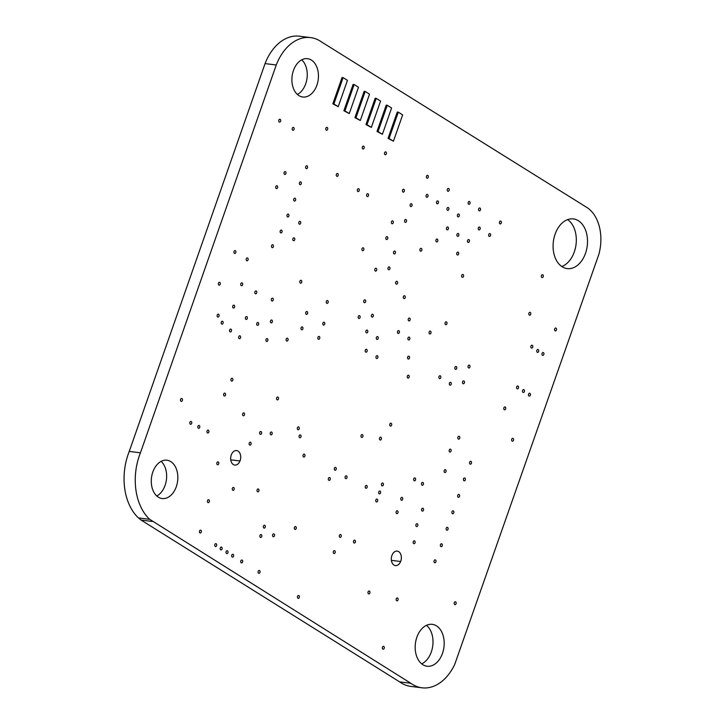 <?xml version="1.0" encoding="UTF-8"?>
<svg xmlns="http://www.w3.org/2000/svg" width="724" height="724" viewBox="0 0 724 724"><rect width="100%" height="100%" fill="white"/><g stroke="black" fill="none" stroke-linecap="round" stroke-linejoin="round"><path stroke-width="1.09" d="M555.091 234.232A25.032 17.068 -82.9 0 1 573.39 218.919A25.032 17.068 -82.9 0 1 587.245 245.861A25.032 17.068 -82.9 0 1 567.209 268.595A25.032 17.068 -82.9 0 1 555.091 234.232M561.788 266.504A25.032 17.068 97.1 0 0 576.042 244.468A25.032 17.068 97.1 0 0 567.616 219.616M152.818 472.03A19.313 13.168 -82.9 0 1 166.936 460.211A19.313 13.168 -82.9 0 1 177.624 480.998A19.313 13.168 -82.9 0 1 162.167 498.537A19.313 13.168 -82.9 0 1 152.818 472.03M156.8 495.994A19.313 13.168 97.1 0 0 166.43 479.605A19.313 13.168 97.1 0 0 161.108 461.36M293.437 70.5A19.313 13.168 -82.9 0 1 307.555 58.68A19.313 13.168 -82.9 0 1 318.234 79.468A19.313 13.168 -82.9 0 1 302.786 97.007A19.313 13.168 -82.9 0 1 293.437 70.5M297.419 94.464A19.313 13.168 97.1 0 0 307.039 78.074A19.313 13.168 97.1 0 0 301.727 59.83M416.861 637.265A21.096 14.389 -82.9 0 1 432.291 624.35A21.096 14.389 -82.9 0 1 443.966 647.066A21.096 14.389 -82.9 0 1 427.079 666.225A21.096 14.389 -82.9 0 1 416.861 637.265M421.694 663.845A21.096 14.389 97.1 0 0 432.771 645.672A21.096 14.389 97.1 0 0 426.481 625.328M232.359 488.32A1.457 0.996 -82.9 0 1 233.418 487.433A1.457 0.996 -82.9 0 1 234.223 488.999A1.457 0.996 -82.9 0 1 233.065 490.32A1.457 0.996 -82.9 0 1 232.359 488.32M361.086 435.459A1.457 0.996 -82.9 0 1 362.145 434.572A1.457 0.996 -82.9 0 1 362.95 436.129A1.457 0.996 -82.9 0 1 361.792 437.45A1.457 0.996 -82.9 0 1 361.086 435.459M357.421 189.579A1.457 0.996 -82.9 0 1 358.48 188.692A1.457 0.996 -82.9 0 1 359.285 190.258A1.457 0.996 -82.9 0 1 358.118 191.57A1.457 0.996 -82.9 0 1 357.421 189.579M413.25 541.688A1.457 0.996 -82.9 0 1 414.318 540.801A1.457 0.996 -82.9 0 1 415.123 542.366A1.457 0.996 -82.9 0 1 413.956 543.679A1.457 0.996 -82.9 0 1 413.25 541.688M294.415 527.452A1.457 0.996 -82.9 0 1 295.473 526.565A1.457 0.996 -82.9 0 1 296.279 528.131A1.457 0.996 -82.9 0 1 295.121 529.443A1.457 0.996 -82.9 0 1 294.415 527.452M421.594 483.288A1.457 0.996 -82.9 0 1 422.653 482.392A1.457 0.996 -82.9 0 1 423.459 483.958A1.457 0.996 -82.9 0 1 422.291 485.279A1.457 0.996 -82.9 0 1 421.594 483.288M286.215 339.076A1.457 0.996 -82.9 0 1 287.283 338.189A1.457 0.996 -82.9 0 1 288.089 339.755A1.457 0.996 -82.9 0 1 286.921 341.076A1.457 0.996 -82.9 0 1 286.215 339.076M413.739 478.799A1.457 0.996 -82.9 0 1 414.807 477.912A1.457 0.996 -82.9 0 1 415.603 479.478A1.457 0.996 -82.9 0 1 414.445 480.799A1.457 0.996 -82.9 0 1 413.739 478.799M454.934 367.367A1.457 0.996 -82.9 0 1 455.993 366.48A1.457 0.996 -82.9 0 1 456.799 368.045A1.457 0.996 -82.9 0 1 455.631 369.367A1.457 0.996 -82.9 0 1 454.934 367.367M217.236 315.067A1.457 0.996 -82.9 0 1 218.295 314.18A1.457 0.996 -82.9 0 1 219.101 315.745A1.457 0.996 -82.9 0 1 217.942 317.067A1.457 0.996 -82.9 0 1 217.236 315.067M396.272 598.829A1.457 0.996 -82.9 0 1 397.331 597.943A1.457 0.996 -82.9 0 1 398.137 599.508A1.457 0.996 -82.9 0 1 396.969 600.83A1.457 0.996 -82.9 0 1 396.272 598.829M271.6 245.653A1.457 0.996 -82.9 0 1 272.658 244.766A1.457 0.996 -82.9 0 1 273.464 246.332A1.457 0.996 -82.9 0 1 272.305 247.653A1.457 0.996 -82.9 0 1 271.6 245.653M408.309 318.931A1.457 0.996 -82.9 0 1 409.368 318.044A1.457 0.996 -82.9 0 1 410.173 319.61A1.457 0.996 -82.9 0 1 409.006 320.931A1.457 0.996 -82.9 0 1 408.309 318.931M240.83 283.718A1.457 0.996 -82.9 0 1 241.897 282.831A1.457 0.996 -82.9 0 1 242.694 284.396A1.457 0.996 -82.9 0 1 241.535 285.718A1.457 0.996 -82.9 0 1 240.83 283.718M368.082 591.897A1.457 0.996 -82.9 0 1 369.14 591.001A1.457 0.996 -82.9 0 1 369.946 592.567A1.457 0.996 -82.9 0 1 368.778 593.888A1.457 0.996 -82.9 0 1 368.082 591.897M271.437 299.048A1.457 0.996 -82.9 0 1 272.496 298.161A1.457 0.996 -82.9 0 1 273.301 299.727A1.457 0.996 -82.9 0 1 272.143 301.039A1.457 0.996 -82.9 0 1 271.437 299.048M488.754 234.458A1.457 0.996 -82.9 0 1 489.822 233.571A1.457 0.996 -82.9 0 1 490.628 235.128A1.457 0.996 -82.9 0 1 489.46 236.449A1.457 0.996 -82.9 0 1 488.754 234.458M542.068 353.403A1.457 0.996 -82.9 0 1 543.127 352.516A1.457 0.996 -82.9 0 1 543.932 354.081A1.457 0.996 -82.9 0 1 542.765 355.403A1.457 0.996 -82.9 0 1 542.068 353.403M396.182 511.642A1.457 0.996 -82.9 0 1 397.25 510.755A1.457 0.996 -82.9 0 1 398.046 512.321A1.457 0.996 -82.9 0 1 396.888 513.633A1.457 0.996 -82.9 0 1 396.182 511.642M528.556 394.127A1.457 0.996 -82.9 0 1 529.615 393.241A1.457 0.996 -82.9 0 1 530.421 394.806A1.457 0.996 -82.9 0 1 529.253 396.118A1.457 0.996 -82.9 0 1 528.556 394.127M445.133 322.714A1.457 0.996 -82.9 0 1 446.192 321.827A1.457 0.996 -82.9 0 1 446.998 323.393A1.457 0.996 -82.9 0 1 445.839 324.714A1.457 0.996 -82.9 0 1 445.133 322.714M446.563 227.834A1.457 0.996 -82.9 0 1 447.631 226.947A1.457 0.996 -82.9 0 1 448.437 228.513A1.457 0.996 -82.9 0 1 447.269 229.834A1.457 0.996 -82.9 0 1 446.563 227.834M278.821 120.139A1.457 0.996 -82.9 0 1 279.88 119.243A1.457 0.996 -82.9 0 1 280.686 120.808A1.457 0.996 -82.9 0 1 279.527 122.13A1.457 0.996 -82.9 0 1 278.821 120.139M456.998 234.368A1.457 0.996 -82.9 0 1 458.057 233.472A1.457 0.996 -82.9 0 1 458.862 235.038A1.457 0.996 -82.9 0 1 457.704 236.359A1.457 0.996 -82.9 0 1 456.998 234.368M434.11 560.756A1.457 0.996 -82.9 0 1 435.178 559.86A1.457 0.996 -82.9 0 1 435.984 561.426A1.457 0.996 -82.9 0 1 434.816 562.747A1.457 0.996 -82.9 0 1 434.11 560.756M362.362 147.017A1.457 0.996 -82.9 0 1 363.421 146.13A1.457 0.996 -82.9 0 1 364.226 147.687A1.457 0.996 -82.9 0 1 363.068 149.008A1.457 0.996 -82.9 0 1 362.362 147.017M516.674 386.869A1.457 0.996 -82.9 0 1 517.741 385.983A1.457 0.996 -82.9 0 1 518.538 387.548A1.457 0.996 -82.9 0 1 517.379 388.869A1.457 0.996 -82.9 0 1 516.674 386.869M468.129 366A1.457 0.996 -82.9 0 1 469.188 365.104A1.457 0.996 -82.9 0 1 469.994 366.67A1.457 0.996 -82.9 0 1 468.835 367.991A1.457 0.996 -82.9 0 1 468.129 366M263.455 526.122A1.457 0.996 -82.9 0 1 264.513 525.226A1.457 0.996 -82.9 0 1 265.319 526.791A1.457 0.996 -82.9 0 1 264.151 528.113A1.457 0.996 -82.9 0 1 263.455 526.122M400.87 498.266A1.457 0.996 -82.9 0 1 401.929 497.379A1.457 0.996 -82.9 0 1 402.734 498.945A1.457 0.996 -82.9 0 1 401.567 500.257A1.457 0.996 -82.9 0 1 400.87 498.266M530.954 346.099A1.457 0.996 -82.9 0 1 532.013 345.212A1.457 0.996 -82.9 0 1 532.819 346.778A1.457 0.996 -82.9 0 1 531.651 348.099A1.457 0.996 -82.9 0 1 530.954 346.099M429.169 331.99A1.457 0.996 -82.9 0 1 430.228 331.094A1.457 0.996 -82.9 0 1 431.033 332.66A1.457 0.996 -82.9 0 1 429.875 333.981A1.457 0.996 -82.9 0 1 429.169 331.99M259.979 535.461A1.457 0.996 -82.9 0 1 261.038 534.574A1.457 0.996 -82.9 0 1 261.844 536.131A1.457 0.996 -82.9 0 1 260.685 537.452A1.457 0.996 -82.9 0 1 259.979 535.461M297.537 596.368A1.457 0.996 -82.9 0 1 298.596 595.472A1.457 0.996 -82.9 0 1 299.401 597.038A1.457 0.996 -82.9 0 1 298.234 598.359A1.457 0.996 -82.9 0 1 297.537 596.368M272.677 534.746A1.457 0.996 -82.9 0 1 273.744 533.85A1.457 0.996 -82.9 0 1 274.55 535.416A1.457 0.996 -82.9 0 1 273.382 536.737A1.457 0.996 -82.9 0 1 272.677 534.746M258.178 571.345A1.457 0.996 -82.9 0 1 259.237 570.458A1.457 0.996 -82.9 0 1 260.043 572.023A1.457 0.996 -82.9 0 1 258.884 573.336A1.457 0.996 -82.9 0 1 258.178 571.345M297.41 427.739A1.457 0.996 -82.9 0 1 298.469 426.852A1.457 0.996 -82.9 0 1 299.274 428.418A1.457 0.996 -82.9 0 1 298.116 429.739A1.457 0.996 -82.9 0 1 297.41 427.739M257.111 489.84A1.457 0.996 -82.9 0 1 258.178 488.953A1.457 0.996 -82.9 0 1 258.975 490.519A1.457 0.996 -82.9 0 1 257.816 491.831A1.457 0.996 -82.9 0 1 257.111 489.84M363.81 300.722A1.457 0.996 -82.9 0 1 364.878 299.836A1.457 0.996 -82.9 0 1 365.683 301.392A1.457 0.996 -82.9 0 1 364.516 302.713A1.457 0.996 -82.9 0 1 363.81 300.722M457.93 437.16A1.457 0.996 -82.9 0 1 458.998 436.264A1.457 0.996 -82.9 0 1 459.803 437.83A1.457 0.996 -82.9 0 1 458.636 439.151A1.457 0.996 -82.9 0 1 457.93 437.16M371.475 315.148A1.457 0.996 -82.9 0 1 372.543 314.261A1.457 0.996 -82.9 0 1 373.349 315.818A1.457 0.996 -82.9 0 1 372.181 317.139A1.457 0.996 -82.9 0 1 371.475 315.148M447.034 208.349A1.457 0.996 -82.9 0 1 448.093 207.453A1.457 0.996 -82.9 0 1 448.898 209.019A1.457 0.996 -82.9 0 1 447.74 210.34A1.457 0.996 -82.9 0 1 447.034 208.349M299.166 435.767A1.457 0.996 -82.9 0 1 300.234 434.871A1.457 0.996 -82.9 0 1 301.039 436.436A1.457 0.996 -82.9 0 1 299.872 437.758A1.457 0.996 -82.9 0 1 299.166 435.767M435.966 239.943A1.457 0.996 -82.9 0 1 437.034 239.056A1.457 0.996 -82.9 0 1 437.83 240.621A1.457 0.996 -82.9 0 1 436.672 241.934A1.457 0.996 -82.9 0 1 435.966 239.943M446.237 528.212A1.457 0.996 -82.9 0 1 447.296 527.325A1.457 0.996 -82.9 0 1 448.102 528.891A1.457 0.996 -82.9 0 1 446.943 530.212A1.457 0.996 -82.9 0 1 446.237 528.212M403.404 296.605A1.457 0.996 -82.9 0 1 404.472 295.718A1.457 0.996 -82.9 0 1 405.277 297.283A1.457 0.996 -82.9 0 1 404.11 298.605A1.457 0.996 -82.9 0 1 403.404 296.605M407.675 357.059A1.457 0.996 -82.9 0 1 408.734 356.163A1.457 0.996 -82.9 0 1 409.54 357.728A1.457 0.996 -82.9 0 1 408.372 359.05A1.457 0.996 -82.9 0 1 407.675 357.059M444.219 470.555A1.457 0.996 -82.9 0 1 445.287 469.668A1.457 0.996 -82.9 0 1 446.084 471.224A1.457 0.996 -82.9 0 1 444.925 472.546A1.457 0.996 -82.9 0 1 444.219 470.555M407.359 376.118A1.457 0.996 -82.9 0 1 408.417 375.231A1.457 0.996 -82.9 0 1 409.223 376.797A1.457 0.996 -82.9 0 1 408.055 378.109A1.457 0.996 -82.9 0 1 407.359 376.118M358.28 316.515A1.457 0.996 -82.9 0 1 359.348 315.628A1.457 0.996 -82.9 0 1 360.145 317.193A1.457 0.996 -82.9 0 1 358.986 318.515A1.457 0.996 -82.9 0 1 358.28 316.515M440.473 544.665A1.457 0.996 -82.9 0 1 441.531 543.778A1.457 0.996 -82.9 0 1 442.337 545.344A1.457 0.996 -82.9 0 1 441.178 546.665A1.457 0.996 -82.9 0 1 440.473 544.665M468.211 202.34A1.457 0.996 -82.9 0 1 469.279 201.453A1.457 0.996 -82.9 0 1 470.075 203.019A1.457 0.996 -82.9 0 1 468.917 204.331A1.457 0.996 -82.9 0 1 468.211 202.34M469.65 462.174A1.457 0.996 -82.9 0 1 470.718 461.288A1.457 0.996 -82.9 0 1 471.523 462.853A1.457 0.996 -82.9 0 1 470.356 464.174A1.457 0.996 -82.9 0 1 469.65 462.174M447.351 189.281A1.457 0.996 -82.9 0 1 448.409 188.394A1.457 0.996 -82.9 0 1 449.215 189.96A1.457 0.996 -82.9 0 1 448.056 191.281A1.457 0.996 -82.9 0 1 447.351 189.281M317.927 337.312A1.457 0.996 -82.9 0 1 318.994 336.425A1.457 0.996 -82.9 0 1 319.791 337.99A1.457 0.996 -82.9 0 1 318.632 339.312A1.457 0.996 -82.9 0 1 317.927 337.312M379.557 438.047A1.457 0.996 -82.9 0 1 380.625 437.16A1.457 0.996 -82.9 0 1 381.421 438.726A1.457 0.996 -82.9 0 1 380.263 440.047A1.457 0.996 -82.9 0 1 379.557 438.047M362.009 248.712A1.457 0.996 -82.9 0 1 363.077 247.825A1.457 0.996 -82.9 0 1 363.882 249.391A1.457 0.996 -82.9 0 1 362.715 250.712A1.457 0.996 -82.9 0 1 362.009 248.712M436.599 201.815A1.457 0.996 -82.9 0 1 437.667 200.928A1.457 0.996 -82.9 0 1 438.463 202.494A1.457 0.996 -82.9 0 1 437.305 203.815A1.457 0.996 -82.9 0 1 436.599 201.815M376.064 356.534A1.457 0.996 -82.9 0 1 377.123 355.647A1.457 0.996 -82.9 0 1 377.928 357.213A1.457 0.996 -82.9 0 1 376.77 358.534A1.457 0.996 -82.9 0 1 376.064 356.534M456.835 253.002A1.457 0.996 -82.9 0 1 457.894 252.106A1.457 0.996 -82.9 0 1 458.699 253.672A1.457 0.996 -82.9 0 1 457.532 254.993A1.457 0.996 -82.9 0 1 456.835 253.002M457.758 495.297A1.457 0.996 -82.9 0 1 458.826 494.411A1.457 0.996 -82.9 0 1 459.631 495.976A1.457 0.996 -82.9 0 1 458.464 497.298A1.457 0.996 -82.9 0 1 457.758 495.297M374.878 269.129A1.457 0.996 -82.9 0 1 375.937 268.233A1.457 0.996 -82.9 0 1 376.742 269.799A1.457 0.996 -82.9 0 1 375.584 271.12A1.457 0.996 -82.9 0 1 374.878 269.129M365.946 330.94A1.457 0.996 -82.9 0 1 367.014 330.053A1.457 0.996 -82.9 0 1 367.81 331.619A1.457 0.996 -82.9 0 1 366.652 332.94A1.457 0.996 -82.9 0 1 365.946 330.94M449.278 450.038A1.457 0.996 -82.9 0 1 450.337 449.151A1.457 0.996 -82.9 0 1 451.143 450.717A1.457 0.996 -82.9 0 1 449.984 452.038A1.457 0.996 -82.9 0 1 449.278 450.038M365.294 350.199A1.457 0.996 -82.9 0 1 366.362 349.312A1.457 0.996 -82.9 0 1 367.168 350.878A1.457 0.996 -82.9 0 1 366 352.199A1.457 0.996 -82.9 0 1 365.294 350.199M388.073 267.753A1.457 0.996 -82.9 0 1 389.141 266.866A1.457 0.996 -82.9 0 1 389.946 268.432A1.457 0.996 -82.9 0 1 388.779 269.744A1.457 0.996 -82.9 0 1 388.073 267.753M452.002 511.759A1.457 0.996 -82.9 0 1 453.061 510.863A1.457 0.996 -82.9 0 1 453.867 512.429A1.457 0.996 -82.9 0 1 452.699 513.75A1.457 0.996 -82.9 0 1 452.002 511.759M305.718 166.665A1.457 0.996 -82.9 0 1 306.777 165.778A1.457 0.996 -82.9 0 1 307.582 167.344A1.457 0.996 -82.9 0 1 306.424 168.665A1.457 0.996 -82.9 0 1 305.718 166.665M381.548 483.894A1.457 0.996 -82.9 0 1 382.607 483.008A1.457 0.996 -82.9 0 1 383.412 484.573A1.457 0.996 -82.9 0 1 382.254 485.894A1.457 0.996 -82.9 0 1 381.548 483.894M336.361 174.366A1.457 0.996 -82.9 0 1 337.429 173.479A1.457 0.996 -82.9 0 1 338.235 175.045A1.457 0.996 -82.9 0 1 337.067 176.357A1.457 0.996 -82.9 0 1 336.361 174.366M378.752 491.922A1.457 0.996 -82.9 0 1 379.81 491.035A1.457 0.996 -82.9 0 1 380.616 492.601A1.457 0.996 -82.9 0 1 379.457 493.913A1.457 0.996 -82.9 0 1 378.752 491.922M522.592 390.498A1.457 0.996 -82.9 0 1 523.66 389.603A1.457 0.996 -82.9 0 1 524.466 391.168A1.457 0.996 -82.9 0 1 523.298 392.489A1.457 0.996 -82.9 0 1 522.592 390.498M365.321 486.275A1.457 0.996 -82.9 0 1 366.38 485.388A1.457 0.996 -82.9 0 1 367.186 486.953A1.457 0.996 -82.9 0 1 366.027 488.266A1.457 0.996 -82.9 0 1 365.321 486.275M199.543 531.036A1.457 0.996 -82.9 0 1 200.602 530.14A1.457 0.996 -82.9 0 1 201.408 531.706A1.457 0.996 -82.9 0 1 200.24 533.027A1.457 0.996 -82.9 0 1 199.543 531.036M339.402 535.425A1.457 0.996 -82.9 0 1 340.461 534.538A1.457 0.996 -82.9 0 1 341.266 536.104A1.457 0.996 -82.9 0 1 340.108 537.416A1.457 0.996 -82.9 0 1 339.402 535.425M420.001 249.21A1.457 0.996 -82.9 0 1 421.069 248.323A1.457 0.996 -82.9 0 1 421.875 249.889A1.457 0.996 -82.9 0 1 420.707 251.21A1.457 0.996 -82.9 0 1 420.001 249.21M226.141 551.616A1.457 0.996 -82.9 0 1 227.2 550.729A1.457 0.996 -82.9 0 1 228.006 552.294A1.457 0.996 -82.9 0 1 226.847 553.616A1.457 0.996 -82.9 0 1 226.141 551.616M325.863 128.257A1.457 0.996 -82.9 0 1 326.922 127.361A1.457 0.996 -82.9 0 1 327.728 128.926A1.457 0.996 -82.9 0 1 326.569 130.248A1.457 0.996 -82.9 0 1 325.863 128.257M220.277 547.95A1.457 0.996 -82.9 0 1 221.336 547.054A1.457 0.996 -82.9 0 1 222.141 548.62A1.457 0.996 -82.9 0 1 220.974 549.941A1.457 0.996 -82.9 0 1 220.277 547.95M503.877 407.811A1.457 0.996 -82.9 0 1 504.936 406.924A1.457 0.996 -82.9 0 1 505.741 408.49A1.457 0.996 -82.9 0 1 504.583 409.811A1.457 0.996 -82.9 0 1 503.877 407.811M231.789 555.163A1.457 0.996 -82.9 0 1 232.857 554.267A1.457 0.996 -82.9 0 1 233.653 555.833A1.457 0.996 -82.9 0 1 232.494 557.154A1.457 0.996 -82.9 0 1 231.789 555.163M180.584 399.349A1.457 0.996 -82.9 0 1 181.652 398.462A1.457 0.996 -82.9 0 1 182.457 400.028A1.457 0.996 -82.9 0 1 181.29 401.349A1.457 0.996 -82.9 0 1 180.584 399.349M214.838 544.548A1.457 0.996 -82.9 0 1 215.897 543.652A1.457 0.996 -82.9 0 1 216.702 545.217A1.457 0.996 -82.9 0 1 215.544 546.539A1.457 0.996 -82.9 0 1 214.838 544.548M478.645 208.865A1.457 0.996 -82.9 0 1 479.704 207.978A1.457 0.996 -82.9 0 1 480.51 209.544A1.457 0.996 -82.9 0 1 479.351 210.865A1.457 0.996 -82.9 0 1 478.645 208.865M463.523 478.845A1.457 0.996 -82.9 0 1 464.591 477.958A1.457 0.996 -82.9 0 1 465.387 479.523A1.457 0.996 -82.9 0 1 464.229 480.836A1.457 0.996 -82.9 0 1 463.523 478.845M382.444 647.211A1.457 0.996 -82.9 0 1 383.503 646.324A1.457 0.996 -82.9 0 1 384.308 647.88A1.457 0.996 -82.9 0 1 383.141 649.202A1.457 0.996 -82.9 0 1 382.444 647.211M322.904 323.103A1.457 0.996 -82.9 0 1 323.972 322.216A1.457 0.996 -82.9 0 1 324.768 323.782A1.457 0.996 -82.9 0 1 323.61 325.094A1.457 0.996 -82.9 0 1 322.904 323.103M511.723 439.215A1.457 0.996 -82.9 0 1 512.782 438.328A1.457 0.996 -82.9 0 1 513.587 439.893A1.457 0.996 -82.9 0 1 512.429 441.215A1.457 0.996 -82.9 0 1 511.723 439.215M375.837 499.949A1.457 0.996 -82.9 0 1 376.905 499.062A1.457 0.996 -82.9 0 1 377.711 500.628A1.457 0.996 -82.9 0 1 376.543 501.94A1.457 0.996 -82.9 0 1 375.837 499.949M554.656 328.904A1.457 0.996 -82.9 0 1 555.724 328.017A1.457 0.996 -82.9 0 1 556.53 329.583A1.457 0.996 -82.9 0 1 555.362 330.904A1.457 0.996 -82.9 0 1 554.656 328.904M376.38 337.474A1.457 0.996 -82.9 0 1 377.439 336.579A1.457 0.996 -82.9 0 1 378.245 338.144A1.457 0.996 -82.9 0 1 377.086 339.466A1.457 0.996 -82.9 0 1 376.38 337.474M457.468 214.874A1.457 0.996 -82.9 0 1 458.527 213.987A1.457 0.996 -82.9 0 1 459.333 215.553A1.457 0.996 -82.9 0 1 458.165 216.865A1.457 0.996 -82.9 0 1 457.468 214.874M397.557 331.465A1.457 0.996 -82.9 0 1 398.616 330.578A1.457 0.996 -82.9 0 1 399.422 332.144A1.457 0.996 -82.9 0 1 398.263 333.465A1.457 0.996 -82.9 0 1 397.557 331.465M276.649 397.91A1.457 0.996 -82.9 0 1 277.717 397.024A1.457 0.996 -82.9 0 1 278.523 398.589A1.457 0.996 -82.9 0 1 277.355 399.901A1.457 0.996 -82.9 0 1 276.649 397.91M407.992 337.99A1.457 0.996 -82.9 0 1 409.051 337.103A1.457 0.996 -82.9 0 1 409.856 338.669A1.457 0.996 -82.9 0 1 408.689 339.99A1.457 0.996 -82.9 0 1 407.992 337.99M454.283 602.658A1.457 0.996 -82.9 0 1 455.351 601.771A1.457 0.996 -82.9 0 1 456.156 603.327A1.457 0.996 -82.9 0 1 454.989 604.649A1.457 0.996 -82.9 0 1 454.283 602.658M467.577 240.468A1.457 0.996 -82.9 0 1 468.645 239.572A1.457 0.996 -82.9 0 1 469.442 241.137A1.457 0.996 -82.9 0 1 468.283 242.459A1.457 0.996 -82.9 0 1 467.577 240.468M234.033 251.472A1.457 0.996 -82.9 0 1 235.101 250.585A1.457 0.996 -82.9 0 1 235.897 252.151A1.457 0.996 -82.9 0 1 234.739 253.463A1.457 0.996 -82.9 0 1 234.033 251.472M384.58 152.764A1.457 0.996 -82.9 0 1 385.639 151.877A1.457 0.996 -82.9 0 1 386.444 153.443A1.457 0.996 -82.9 0 1 385.277 154.755A1.457 0.996 -82.9 0 1 384.58 152.764M240.83 560.91A1.457 0.996 -82.9 0 1 241.888 560.023A1.457 0.996 -82.9 0 1 242.694 561.589A1.457 0.996 -82.9 0 1 241.526 562.91A1.457 0.996 -82.9 0 1 240.83 560.91M280.224 230.947A1.457 0.996 -82.9 0 1 281.283 230.06A1.457 0.996 -82.9 0 1 282.089 231.626A1.457 0.996 -82.9 0 1 280.921 232.938A1.457 0.996 -82.9 0 1 280.224 230.947M333.366 551.534A1.457 0.996 -82.9 0 1 334.434 550.647A1.457 0.996 -82.9 0 1 335.239 552.204A1.457 0.996 -82.9 0 1 334.072 553.525A1.457 0.996 -82.9 0 1 333.366 551.534M305.79 312.397A1.457 0.996 -82.9 0 1 306.858 311.501A1.457 0.996 -82.9 0 1 307.664 313.067A1.457 0.996 -82.9 0 1 306.496 314.388A1.457 0.996 -82.9 0 1 305.79 312.397M299.899 281.183A1.457 0.996 -82.9 0 1 300.958 280.297A1.457 0.996 -82.9 0 1 301.763 281.862A1.457 0.996 -82.9 0 1 300.605 283.184A1.457 0.996 -82.9 0 1 299.899 281.183M287.066 214.983A1.457 0.996 -82.9 0 1 288.125 214.096A1.457 0.996 -82.9 0 1 288.93 215.662A1.457 0.996 -82.9 0 1 287.772 216.983A1.457 0.996 -82.9 0 1 287.066 214.983M249.246 443.133A1.457 0.996 -82.9 0 1 250.305 442.246A1.457 0.996 -82.9 0 1 251.11 443.803A1.457 0.996 -82.9 0 1 249.943 445.124A1.457 0.996 -82.9 0 1 249.246 443.133M292.921 238.73A1.457 0.996 -82.9 0 1 293.98 237.843A1.457 0.996 -82.9 0 1 294.786 239.409A1.457 0.996 -82.9 0 1 293.627 240.721A1.457 0.996 -82.9 0 1 292.921 238.73M438.97 376.634A1.457 0.996 -82.9 0 1 440.029 375.747A1.457 0.996 -82.9 0 1 440.835 377.313A1.457 0.996 -82.9 0 1 439.667 378.634A1.457 0.996 -82.9 0 1 438.97 376.634M345.176 476.664A1.457 0.996 -82.9 0 1 346.235 475.777A1.457 0.996 -82.9 0 1 347.04 477.342A1.457 0.996 -82.9 0 1 345.873 478.654A1.457 0.996 -82.9 0 1 345.176 476.664M303.094 455.016A1.457 0.996 -82.9 0 1 304.152 454.129A1.457 0.996 -82.9 0 1 304.958 455.695A1.457 0.996 -82.9 0 1 303.79 457.016A1.457 0.996 -82.9 0 1 303.094 455.016M223.707 394.028A1.457 0.996 -82.9 0 1 224.766 393.141A1.457 0.996 -82.9 0 1 225.571 394.698A1.457 0.996 -82.9 0 1 224.413 396.019A1.457 0.996 -82.9 0 1 223.707 394.028M292.288 128.302A1.457 0.996 -82.9 0 1 293.356 127.415A1.457 0.996 -82.9 0 1 294.161 128.981A1.457 0.996 -82.9 0 1 292.994 130.302A1.457 0.996 -82.9 0 1 292.288 128.302M298.867 222.223A1.457 0.996 -82.9 0 1 299.935 221.336A1.457 0.996 -82.9 0 1 300.741 222.902A1.457 0.996 -82.9 0 1 299.573 224.214A1.457 0.996 -82.9 0 1 298.867 222.223M334.379 468.283A1.457 0.996 -82.9 0 1 335.447 467.387A1.457 0.996 -82.9 0 1 336.244 468.953A1.457 0.996 -82.9 0 1 335.085 470.274A1.457 0.996 -82.9 0 1 334.379 468.283M301.075 327.791A1.457 0.996 -82.9 0 1 302.134 326.895A1.457 0.996 -82.9 0 1 302.94 328.461A1.457 0.996 -82.9 0 1 301.781 329.782A1.457 0.996 -82.9 0 1 301.075 327.791M478.329 227.933A1.457 0.996 -82.9 0 1 479.388 227.037A1.457 0.996 -82.9 0 1 480.193 228.603A1.457 0.996 -82.9 0 1 479.035 229.924A1.457 0.996 -82.9 0 1 478.329 227.933M353.584 541.036A1.457 0.996 -82.9 0 1 354.651 540.149A1.457 0.996 -82.9 0 1 355.457 541.715A1.457 0.996 -82.9 0 1 354.289 543.036A1.457 0.996 -82.9 0 1 353.584 541.036M216.928 462.763A1.457 0.996 -82.9 0 1 217.996 461.867A1.457 0.996 -82.9 0 1 218.802 463.432A1.457 0.996 -82.9 0 1 217.634 464.754A1.457 0.996 -82.9 0 1 216.928 462.763M415.974 524.574A1.457 0.996 -82.9 0 1 417.033 523.687A1.457 0.996 -82.9 0 1 417.839 525.253A1.457 0.996 -82.9 0 1 416.671 526.574A1.457 0.996 -82.9 0 1 415.974 524.574M189.914 422.309A1.457 0.996 -82.9 0 1 190.973 421.422A1.457 0.996 -82.9 0 1 191.779 422.988A1.457 0.996 -82.9 0 1 190.611 424.3A1.457 0.996 -82.9 0 1 189.914 422.309M231.01 379.132A1.457 0.996 -82.9 0 1 232.069 378.245A1.457 0.996 -82.9 0 1 232.875 379.81A1.457 0.996 -82.9 0 1 231.716 381.123A1.457 0.996 -82.9 0 1 231.01 379.132M326.334 301.401A1.457 0.996 -82.9 0 1 327.393 300.505A1.457 0.996 -82.9 0 1 328.198 302.071A1.457 0.996 -82.9 0 1 327.04 303.392A1.457 0.996 -82.9 0 1 326.334 301.401M421.694 509.117A1.457 0.996 -82.9 0 1 422.753 508.23A1.457 0.996 -82.9 0 1 423.558 509.796A1.457 0.996 -82.9 0 1 422.391 511.117A1.457 0.996 -82.9 0 1 421.694 509.117M449.396 383.168A1.457 0.996 -82.9 0 1 450.464 382.272A1.457 0.996 -82.9 0 1 451.269 383.838A1.457 0.996 -82.9 0 1 450.102 385.159A1.457 0.996 -82.9 0 1 449.396 383.168M232.784 306.035A1.457 0.996 -82.9 0 1 233.843 305.148A1.457 0.996 -82.9 0 1 234.648 306.714A1.457 0.996 -82.9 0 1 233.481 308.035A1.457 0.996 -82.9 0 1 232.784 306.035M541.434 275.582A1.457 0.996 -82.9 0 1 542.493 274.695A1.457 0.996 -82.9 0 1 543.299 276.26A1.457 0.996 -82.9 0 1 542.14 277.582A1.457 0.996 -82.9 0 1 541.434 275.582M266.025 339.484A1.457 0.996 -82.9 0 1 267.084 338.597A1.457 0.996 -82.9 0 1 267.889 340.162A1.457 0.996 -82.9 0 1 266.731 341.484A1.457 0.996 -82.9 0 1 266.025 339.484M242.703 413.766A1.457 0.996 -82.9 0 1 243.762 412.87A1.457 0.996 -82.9 0 1 244.567 414.436A1.457 0.996 -82.9 0 1 243.409 415.757A1.457 0.996 -82.9 0 1 242.703 413.766M270.514 320.895A1.457 0.996 -82.9 0 1 271.581 319.999A1.457 0.996 -82.9 0 1 272.378 321.565A1.457 0.996 -82.9 0 1 271.219 322.886A1.457 0.996 -82.9 0 1 270.514 320.895M528.927 313.211A1.457 0.996 -82.9 0 1 529.995 312.325A1.457 0.996 -82.9 0 1 530.801 313.89A1.457 0.996 -82.9 0 1 529.633 315.212A1.457 0.996 -82.9 0 1 528.927 313.211M254.911 291.826A1.457 0.996 -82.9 0 1 255.979 290.93A1.457 0.996 -82.9 0 1 256.776 292.496A1.457 0.996 -82.9 0 1 255.617 293.817A1.457 0.996 -82.9 0 1 254.911 291.826M246.278 258.794A1.457 0.996 -82.9 0 1 247.337 257.898A1.457 0.996 -82.9 0 1 248.142 259.464A1.457 0.996 -82.9 0 1 246.974 260.785A1.457 0.996 -82.9 0 1 246.278 258.794M284.134 172.466A1.457 0.996 -82.9 0 1 285.202 171.57A1.457 0.996 -82.9 0 1 285.998 173.136A1.457 0.996 -82.9 0 1 284.84 174.457A1.457 0.996 -82.9 0 1 284.134 172.466M393.612 251.952A1.457 0.996 -82.9 0 1 394.671 251.065A1.457 0.996 -82.9 0 1 395.476 252.631A1.457 0.996 -82.9 0 1 394.308 253.952A1.457 0.996 -82.9 0 1 393.612 251.952M238.739 336.678A1.457 0.996 -82.9 0 1 239.807 335.791A1.457 0.996 -82.9 0 1 240.603 337.357A1.457 0.996 -82.9 0 1 239.445 338.678A1.457 0.996 -82.9 0 1 238.739 336.678M218.431 283.211A1.457 0.996 -82.9 0 1 219.499 282.315A1.457 0.996 -82.9 0 1 220.304 283.88A1.457 0.996 -82.9 0 1 219.137 285.202A1.457 0.996 -82.9 0 1 218.431 283.211M207.526 500.628A1.457 0.996 -82.9 0 1 208.584 499.741A1.457 0.996 -82.9 0 1 209.39 501.307A1.457 0.996 -82.9 0 1 208.231 502.628A1.457 0.996 -82.9 0 1 207.526 500.628M404.671 220.358A1.457 0.996 -82.9 0 1 405.739 219.472A1.457 0.996 -82.9 0 1 406.544 221.037A1.457 0.996 -82.9 0 1 405.377 222.349A1.457 0.996 -82.9 0 1 404.671 220.358M299.483 182.72A1.457 0.996 -82.9 0 1 300.541 181.833A1.457 0.996 -82.9 0 1 301.347 183.398A1.457 0.996 -82.9 0 1 300.179 184.72A1.457 0.996 -82.9 0 1 299.483 182.72M536.837 350.398A1.457 0.996 -82.9 0 1 537.896 349.511A1.457 0.996 -82.9 0 1 538.701 351.077A1.457 0.996 -82.9 0 1 537.534 352.389A1.457 0.996 -82.9 0 1 536.837 350.398M221.263 322.153A1.457 0.996 -82.9 0 1 222.331 321.257A1.457 0.996 -82.9 0 1 223.137 322.823A1.457 0.996 -82.9 0 1 221.969 324.144A1.457 0.996 -82.9 0 1 221.263 322.153M385.946 237.526A1.457 0.996 -82.9 0 1 387.005 236.639A1.457 0.996 -82.9 0 1 387.811 238.205A1.457 0.996 -82.9 0 1 386.643 239.526A1.457 0.996 -82.9 0 1 385.946 237.526M259.735 432.373A1.457 0.996 -82.9 0 1 260.803 431.486A1.457 0.996 -82.9 0 1 261.608 433.052A1.457 0.996 -82.9 0 1 260.441 434.373A1.457 0.996 -82.9 0 1 259.735 432.373M245.472 317.456A1.457 0.996 -82.9 0 1 246.54 316.56A1.457 0.996 -82.9 0 1 247.346 318.126A1.457 0.996 -82.9 0 1 246.178 319.447A1.457 0.996 -82.9 0 1 245.472 317.456M270.314 432.88A1.457 0.996 -82.9 0 1 271.382 431.993A1.457 0.996 -82.9 0 1 272.188 433.558A1.457 0.996 -82.9 0 1 271.02 434.871A1.457 0.996 -82.9 0 1 270.314 432.88M391.476 221.734A1.457 0.996 -82.9 0 1 392.535 220.838A1.457 0.996 -82.9 0 1 393.34 222.404A1.457 0.996 -82.9 0 1 392.182 223.725A1.457 0.996 -82.9 0 1 391.476 221.734M256.803 323.384A1.457 0.996 -82.9 0 1 257.862 322.488A1.457 0.996 -82.9 0 1 258.667 324.053A1.457 0.996 -82.9 0 1 257.509 325.375A1.457 0.996 -82.9 0 1 256.803 323.384M499.506 221.924A1.457 0.996 -82.9 0 1 500.565 221.037A1.457 0.996 -82.9 0 1 501.37 222.594A1.457 0.996 -82.9 0 1 500.212 223.915A1.457 0.996 -82.9 0 1 499.506 221.924M207.055 430.997A1.457 0.996 -82.9 0 1 208.123 430.11A1.457 0.996 -82.9 0 1 208.919 431.676A1.457 0.996 -82.9 0 1 207.761 432.997A1.457 0.996 -82.9 0 1 207.055 430.997M410.209 204.557A1.457 0.996 -82.9 0 1 411.268 203.67A1.457 0.996 -82.9 0 1 412.074 205.236A1.457 0.996 -82.9 0 1 410.906 206.557A1.457 0.996 -82.9 0 1 410.209 204.557M275.817 186.62A1.457 0.996 -82.9 0 1 276.876 185.733A1.457 0.996 -82.9 0 1 277.681 187.299A1.457 0.996 -82.9 0 1 276.514 188.611A1.457 0.996 -82.9 0 1 275.817 186.62M328.415 478.401A1.457 0.996 -82.9 0 1 329.474 477.514A1.457 0.996 -82.9 0 1 330.28 479.08A1.457 0.996 -82.9 0 1 329.112 480.401A1.457 0.996 -82.9 0 1 328.415 478.401M293.79 199.091A1.457 0.996 -82.9 0 1 294.849 198.204A1.457 0.996 -82.9 0 1 295.654 199.77A1.457 0.996 -82.9 0 1 294.487 201.082A1.457 0.996 -82.9 0 1 293.79 199.091M402.544 190.131A1.457 0.996 -82.9 0 1 403.603 189.245A1.457 0.996 -82.9 0 1 404.408 190.81A1.457 0.996 -82.9 0 1 403.241 192.132A1.457 0.996 -82.9 0 1 402.544 190.131M229.653 329.972A1.457 0.996 -82.9 0 1 230.712 329.085A1.457 0.996 -82.9 0 1 231.517 330.651A1.457 0.996 -82.9 0 1 230.35 331.963A1.457 0.996 -82.9 0 1 229.653 329.972M461.731 275.319A1.457 0.996 -82.9 0 1 462.79 274.432A1.457 0.996 -82.9 0 1 463.595 275.998A1.457 0.996 -82.9 0 1 462.437 277.319A1.457 0.996 -82.9 0 1 461.731 275.319M366.706 194.575A1.457 0.996 -82.9 0 1 367.765 193.688A1.457 0.996 -82.9 0 1 368.57 195.254A1.457 0.996 -82.9 0 1 367.403 196.575A1.457 0.996 -82.9 0 1 366.706 194.575M426.49 176.231A1.457 0.996 -82.9 0 1 427.549 175.344A1.457 0.996 -82.9 0 1 428.355 176.9A1.457 0.996 -82.9 0 1 427.187 178.222A1.457 0.996 -82.9 0 1 426.49 176.231M197.933 426.309A1.457 0.996 -82.9 0 1 198.991 425.422A1.457 0.996 -82.9 0 1 199.797 426.988A1.457 0.996 -82.9 0 1 198.638 428.3A1.457 0.996 -82.9 0 1 197.933 426.309M389.829 424.092A1.457 0.996 -82.9 0 1 390.888 423.205A1.457 0.996 -82.9 0 1 391.693 424.771A1.457 0.996 -82.9 0 1 390.535 426.092A1.457 0.996 -82.9 0 1 389.829 424.092M462.6 381.792A1.457 0.996 -82.9 0 1 463.668 380.905A1.457 0.996 -82.9 0 1 464.473 382.471A1.457 0.996 -82.9 0 1 463.306 383.783A1.457 0.996 -82.9 0 1 462.6 381.792M426.174 195.29A1.457 0.996 -82.9 0 1 427.232 194.403A1.457 0.996 -82.9 0 1 428.038 195.969A1.457 0.996 -82.9 0 1 426.87 197.29A1.457 0.996 -82.9 0 1 426.174 195.29M395.738 282.179A1.457 0.996 -82.9 0 1 396.806 281.292A1.457 0.996 -82.9 0 1 397.612 282.858A1.457 0.996 -82.9 0 1 396.444 284.179A1.457 0.996 -82.9 0 1 395.738 282.179M400.634 561.507A7.303 4.987 97.1 0 0 397.232 551.1A7.303 4.987 97.1 0 0 392.354 554.484L392.028 555.199A7.303 4.987 97.1 0 0 395.431 565.598A7.303 4.987 97.1 0 0 400.634 561.507L391.394 560.349M239.988 460.98A7.303 4.987 97.1 0 0 236.594 450.572A7.303 4.987 97.1 0 0 231.707 453.957L231.39 454.672A7.303 4.987 97.1 0 0 234.784 465.079A7.303 4.987 97.1 0 0 239.988 460.98L230.748 459.831M149.687 519.325A51.576 35.177 -82.9 0 1 140.438 452.817L129.243 451.423L265.056 63.594A47.974 32.716 -82.9 0 1 299.41 36.2L310.605 37.594A47.974 32.716 -82.9 0 1 321.438 41.901L586.847 207.444A38.68 26.381 -82.9 0 1 598.739 254.694L454.726 664.406A48.164 32.852 -82.9 0 1 421.992 687.8A48.164 32.852 -82.9 0 1 410.843 683.275L149.687 519.325L138.492 517.932A51.576 35.177 -82.9 0 1 129.243 451.423M152.257 521.452L141.062 520.058L138.492 517.932M410.843 683.275L399.648 681.881L141.062 520.058M421.992 687.8L410.798 686.406A48.164 32.852 -82.9 0 1 399.648 681.881M140.438 452.817L276.251 64.988A47.974 32.716 -82.9 0 1 310.605 37.594M276.251 64.988L265.056 63.594M344.923 110.862L349.267 113.587L358.489 87.251L354.145 84.536L344.923 110.862L343.882 110.736L353.104 84.409L354.145 84.536M349.267 113.587L343.882 110.736M402.653 114.89L398.3 112.166L389.078 138.501L393.431 141.216L402.653 114.89M393.431 141.216L388.046 138.365L397.268 112.039L398.3 112.166M389.078 138.501L388.046 138.365M369.53 94.165L365.186 91.441L355.964 117.777L360.308 120.492L369.53 94.165M360.308 120.492L354.923 117.641L364.145 91.315L365.186 91.441M355.964 117.777L354.923 117.641M391.612 107.985L387.259 105.261L378.046 131.587L382.39 134.311L391.612 107.985M382.39 134.311L377.005 131.46L386.227 105.134L387.259 105.261M378.046 131.587L377.005 131.46M380.571 101.07L376.227 98.355L367.005 124.682L371.349 127.406L380.571 101.07M371.349 127.406L365.964 124.555L375.186 98.22L376.227 98.355M367.005 124.682L365.964 124.555M333.882 103.957L338.226 106.672L347.448 80.346L343.104 77.631L333.882 103.957L332.841 103.831L342.063 77.495L343.104 77.631M338.226 106.672L332.841 103.831"/></g></svg>
